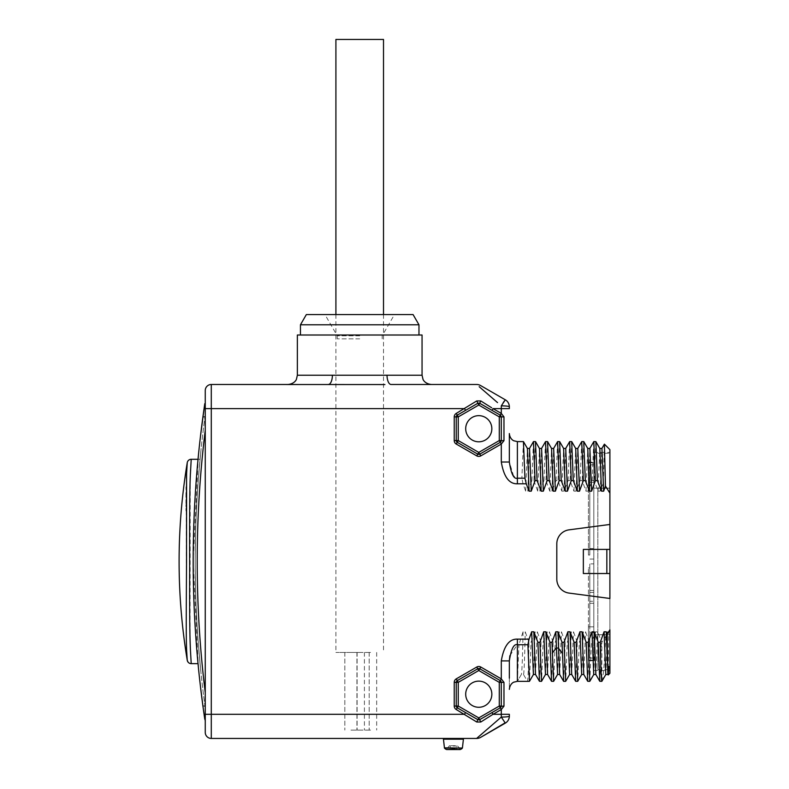 <?xml version="1.0" encoding="UTF-8"?>
<svg xmlns="http://www.w3.org/2000/svg" width="789" height="789" viewBox="0 0 789 789"><rect width="100%" height="100%" fill="white"/><g stroke="black" fill="none" stroke-linecap="round" stroke-linejoin="round"><path stroke-width="0.59" stroke-dasharray="3.94 2.96" d="M459.967 749.53L459.701 749.264A7.239 7.239 0 0 0 457.304 745.743L456.653 746.059L456.653 748.909L456.062 749.274A6.036 6.036 0 0 0 450.795 749.274A6.036 6.036 0 0 1 456.062 749.274L450.795 749.274L456.062 749.274A6.036 6.036 0 0 0 450.795 749.274L456.062 749.274M446.771 749.55L460.095 749.55L447.156 749.264A7.239 7.239 0 0 1 449.552 745.743L450.213 746.059L450.618 749.313L456.239 749.313L450.213 748.909L456.239 749.313L456.653 746.059L450.213 746.059L450.213 748.909M460.095 749.55L447.156 749.264A7.239 7.239 0 0 1 449.552 745.743L456.653 746.059M459.701 749.264A7.239 7.239 0 0 0 457.304 745.743L449.552 745.743L457.304 745.743A7.239 7.239 0 0 1 459.701 749.264M462.403 748.08A4.823 4.823 0 0 1 460.214 749.53L446.643 749.53A4.823 4.823 0 0 1 444.463 748.08L462.502 747.864L444.463 748.08M464.208 738.445A0.809 0.809 0 0 0 463.409 739.165L443.448 739.165A0.809 0.809 -90 0 0 442.649 738.445L464.208 738.445L442.649 738.445A0.809 0.809 -90 0 1 443.448 739.165L444.365 747.864M478.775 719.903L500.285 707.792L492.001 712.575L493.007 714.311L509.339 714.311L509.339 716.156A8.048 0.917 0 0 1 501.301 717.073L501.301 709.528L503.974 706.047L503.974 682.357L501.301 678.875L480.787 667.03A4.024 4.024 0 0 0 476.763 667.03L456.249 678.875A4.024 4.024 0 0 0 454.237 682.357L454.237 706.047A4.024 4.024 0 0 0 456.249 709.528L464.534 714.311L211.284 714.311L211.284 738.445L476.615 738.445L479.179 736.236M501.183 706.717A2.012 2.012 0 0 0 501.271 706.372A2.012 2.012 0 0 1 501.183 706.717L501.291 682.357L500.285 680.621L479.781 668.776A2.012 2.012 0 0 0 477.769 668.776L457.255 680.621A2.012 2.012 0 0 0 456.249 682.357L456.249 706.047A2.012 2.012 0 0 0 457.255 707.792L465.54 712.575L464.534 714.311L476.763 722.014L480.787 722.014L479.771 719.637A2.012 2.012 0 0 1 479.692 719.676A2.012 2.012 0 0 0 479.781 719.627L478.775 717.891L478.045 719.765A2.012 2.012 0 0 1 477.769 719.627A2.012 2.012 0 0 0 478.045 719.765A2.012 2.012 0 0 1 477.769 719.627L465.54 712.575L478.065 719.775M509.339 716.156A8.048 8.048 0 0 1 505.315 723.119L501.301 717.073L485.886 730.417M535.484 441.603L533.887 480.619L531.885 480.619L527.802 491.152L525.642 491.152L523.008 483.795L517.387 483.795C509.171 484.091 503.806 476.832 501.301 462.019L501.301 444.049L503.974 440.568L503.974 416.888L501.301 413.406L501.301 405.862L503.037 402.972M533.887 480.619L537.704 491.152L539.863 491.152L543.946 480.619L545.958 480.619L549.775 491.152L551.935 491.152L556.018 480.619L558.02 480.619L561.837 491.152L563.997 491.152L568.08 480.619L570.092 480.619L573.909 491.152L576.069 491.152L580.152 480.619L582.164 480.619L585.971 491.152L588.13 491.152L592.214 480.619L594.225 480.619L598.042 491.152L600.202 491.152L603.378 482.888L609.897 493.105L609.897 452.462L609.897 634.8L609.897 488.135L593.811 488.135L609.897 488.135L609.897 453.271L609.897 488.223L597.835 488.223L597.835 669.664L597.835 488.223L609.897 488.223L609.897 634.711L597.835 634.711L609.897 634.711L609.897 669.664L609.897 634.8L593.811 634.8L593.811 488.135L593.811 634.8L609.897 634.8L609.897 670.472L609.897 598.476L569.047 593.091A14.074 14.074 0 0 1 556.807 579.136L556.807 543.799A14.074 14.074 0 0 1 569.047 529.843L609.897 524.458L609.897 493.105M609.897 629.829L608.694 631.782L607.53 631.782L605.804 636.338L601.859 642.315L597.618 631.782L595.458 631.782L591.385 642.315L589.837 681.282M587.775 681.331L589.373 642.315L591.385 642.315M589.373 642.315L585.556 631.782L583.396 631.782L579.313 642.315L577.775 681.282M575.714 681.331L577.301 642.315L579.313 642.315M577.301 642.315L573.485 631.782L571.325 631.782L567.252 642.315L565.713 681.282M563.642 681.331L565.24 642.315L567.252 642.315M565.24 642.315L561.423 631.782L559.263 631.782L555.18 642.315L553.651 681.262M551.58 681.331L553.168 642.315L555.18 642.315M553.168 642.315L549.351 631.782L547.191 631.782L543.118 642.315L541.57 681.282M539.508 681.331L541.106 642.315L543.118 642.315M541.106 642.315L537.289 631.782L535.129 631.782L531.046 642.315L529.508 681.282M509.842 655.718L517.387 644.721L518.925 644.721L517.387 681.331L521.332 674.496L523.492 674.496L527.437 681.331C527.969 680.729 528.502 667.721 529.034 642.315L531.046 642.315M529.034 642.315L525.218 631.782L523.058 631.782L518.925 644.721M509.339 678.175L509.339 660.916L509.339 689.379L509.339 660.916L501.301 660.916C503.806 646.102 509.171 638.843 517.387 639.129L520.247 639.129M476.615 384.48L391.088 384.48A9.251 4.053 -90 0 1 387.034 375.229L297.364 375.229M384.924 384.559L335.907 384.598M332.859 384.529L288.113 384.48M479.179 386.699L497.534 402.597M491.695 407.795L487.296 405.033M484.545 403.297L480.777 400.93L476.763 400.93L456.249 413.406A4.024 4.024 0 0 0 454.237 416.888L454.237 440.568A4.024 4.024 0 0 0 456.249 444.059L476.763 455.884A4.024 4.024 0 0 0 480.777 455.884L501.301 444.049L500.334 442.284M205.258 390.516A6.036 6.036 180 0 1 211.284 384.48A6.036 6.036 180 0 0 205.258 390.516L205.258 732.419M205.258 400.575L205.258 430.202A1073.957 1073.957 0 0 0 205.258 692.732L205.258 722.359L205.258 692.732M204.795 403.643A1077.981 1077.981 0 0 0 204.795 719.282L205.258 716.037M204.795 719.282L205.258 722.359M200.505 686.963L198.798 671.39M198.443 667.908L193.177 561.462L198.443 455.026M198.798 451.545L200.505 435.972M204.075 408.623L206.107 408.623L204.075 408.623L202.951 416.661A1077.981 1077.981 0 0 0 202.951 706.273L204.982 706.273A1075.969 1075.969 0 0 1 204.982 416.661L204.923 417.075C191.983 513.333 191.983 609.601 204.923 705.859L204.982 706.273M204.075 714.311L206.107 714.311L204.075 714.311M200.041 663.638L198.927 651.132C198.295 639.228 195.692 623.182 195.189 561.433C195.593 504.25 198.009 486.774 198.7 474.505L198.927 471.802C198.295 483.706 195.692 499.753 195.189 561.502C195.593 618.684 198.009 636.161 198.7 648.43L200.041 663.638L198.029 663.638M200.041 459.297L198.029 459.297M191.214 459.297L190.573 470.027M190.514 471.398L190.445 472.798M190.396 473.992L190.248 477.611M190.248 477.739L190.08 640.106M190.277 646.132L191.214 663.638M186.658 471.812L186.638 472.473M186.46 478.223L186.372 482.454M186.362 482.789L186.352 483.519M186.342 483.904L186.322 485.521M186.312 485.906L186.303 486.921M186.273 489.476L186.253 492.721M186.234 497.169L186.234 499.91M186.234 503.451L186.243 504.733M186.243 506.528L186.253 508.54M186.263 510.779L186.48 645.678M186.49 646.092L187.249 660.265M533.453 674.447L535.129 631.782M535.504 674.447L537.289 631.782M545.465 674.496L547.191 631.782M547.576 674.447L549.351 631.782M569.658 674.447L571.325 631.782M571.709 674.447L573.485 631.782M581.72 674.447L583.396 631.782M583.771 674.447L585.556 631.782M593.732 674.496L595.458 631.782M595.843 674.447L597.618 631.782M599.847 681.331L601.435 642.315M605.804 636.338C604.482 664.16 603.161 679.151 601.849 681.331L601.849 642.315M605.804 674.496L607.53 631.782M608.191 674.94L608.694 631.782M608.23 674.96L608.694 666.439M609.897 573.534L583.347 573.534L609.897 573.534L609.897 598.476L569.047 593.091A14.074 14.074 0 0 1 556.807 579.136L556.807 543.799A14.074 14.074 0 0 1 569.047 529.843L609.897 524.458L609.897 549.4L583.347 549.4L609.897 549.4L583.347 549.4L583.347 573.534L609.897 573.534L609.897 549.4M569.047 593.091L609.897 598.476L609.897 524.458L569.047 529.843A14.074 14.074 0 0 0 556.807 543.799L556.807 579.136A14.074 14.074 0 0 0 569.047 593.091M603.378 482.888L604.374 444.168M600.202 491.152L601.869 448.487M598.042 491.152L599.827 448.487M595.823 441.603L594.225 480.619M592.214 480.619L593.752 441.643M588.13 491.152L589.866 448.438M585.971 491.152L587.756 448.487M583.752 441.603L582.164 480.619M580.152 480.619L581.69 441.643M576.069 491.152L577.795 448.438M573.909 491.152L575.694 448.487M571.69 441.603L570.092 480.619M568.08 480.619L569.619 441.643M563.997 491.152L565.674 448.487M561.837 491.152L563.622 448.487M559.618 441.603L558.02 480.619M556.018 480.619L557.557 441.643M551.935 491.152L553.661 448.438M549.775 491.152L551.56 448.487M547.556 441.603L545.958 480.619M543.946 480.619L545.485 441.643M539.863 491.152L541.589 448.438M537.704 491.152L539.489 448.487M531.885 480.619L533.423 441.643M527.802 491.152L529.468 448.487M525.642 491.152L527.427 448.487M523.008 483.795L521.874 478.213L517.387 478.213L514.28 476.803M523.423 441.603L521.874 478.213M513.609 476.092L509.339 462.019L509.339 433.555L509.339 462.019L501.301 462.019M509.339 439.286L509.339 462.019M501.271 440.893A2.012 2.012 0 0 1 501.183 441.238L501.301 416.888L500.295 415.152L491.123 409.856M487.799 407.943L483.696 405.576M482.967 405.151L479.495 403.179A2.012 2.012 0 0 1 479.781 403.317A2.012 2.012 0 0 0 477.769 403.317L457.255 415.152A2.012 2.012 0 0 0 456.249 416.888L456.249 440.568A2.012 2.012 0 0 0 457.255 442.313L477.769 454.148A2.012 2.012 0 0 0 479.781 454.148L500.295 442.313A2.012 2.012 0 0 0 501.301 440.568L501.301 416.888A2.012 2.012 0 0 0 500.295 415.152L479.781 403.317L500.295 415.152L499.289 416.888L501.301 416.888L501.252 440.972M480.777 400.93L479.771 403.307A2.012 2.012 0 0 0 477.769 403.317L478.312 403.1A2.012 2.012 0 0 1 478.627 403.051M476.763 400.93L478.775 405.053L479.475 403.169M211.284 384.48L211.284 408.623L464.543 408.623L465.549 410.359L457.255 415.152A2.012 2.012 0 0 0 456.249 416.888L456.249 440.568A2.012 2.012 0 0 0 457.255 442.313L477.769 454.148A2.012 2.012 0 0 0 479.781 454.148L500.295 442.313L479.781 454.148A2.012 2.012 0 0 1 477.769 454.148L457.255 442.313A2.012 2.012 0 0 1 456.249 440.568L456.249 416.888A2.012 2.012 0 0 1 457.255 415.152A2.012 2.012 0 0 0 456.249 416.888L458.261 416.888L456.249 413.406M476.763 455.884L478.775 452.403L499.289 440.568L499.289 416.888L478.775 405.053L458.261 416.888L458.261 440.568L478.775 452.403L480.777 455.884M499.289 440.568L500.295 442.313A2.012 2.012 0 0 0 501.301 440.568L499.289 440.568M465.697 428.733A13.068 13.068 0 0 0 478.775 441.801A13.068 13.068 0 0 0 491.843 428.733A13.068 13.068 0 0 0 478.775 415.655A13.068 13.068 0 0 0 465.697 428.733M458.261 440.568L456.249 440.568A2.012 2.012 0 0 0 457.255 442.313L458.261 440.568M501.291 416.809A2.012 2.012 0 0 1 501.301 416.888A2.012 2.012 0 0 0 500.295 415.152L501.301 413.406L492.997 408.623L491.991 410.359M465.549 410.359L477.769 403.317L465.549 410.359M422.056 335.009L297.364 335.009M359.715 335.009L300.451 335.009L359.715 335.009M418.969 324.792L300.451 324.792M306.349 314.574L413.071 314.574M359.715 335.808L337.238 335.808L359.715 335.808M359.715 338.856L337.238 338.856L359.715 338.856M504.23 401.137L505.315 399.816A8.048 8.048 0 0 1 509.339 406.779L509.339 408.623L492.997 408.623M583.347 549.4L583.347 573.534L583.347 549.4M606.84 573.534L606.84 549.4M593.811 488.135L593.811 452.462L593.811 488.135M593.811 548.592L593.811 462.729L593.811 559.056L593.811 548.592L589.787 548.592L589.787 464.859L593.811 464.859L589.787 464.859L589.787 483.401L589.787 472.956L588.426 472.956L588.426 483.401L588.426 462.748L588.426 472.956L589.787 472.956L589.787 464.859L589.787 548.592M593.811 462.729L593.811 462.206L593.811 462.729L588.426 462.748L593.811 462.729M593.811 601.287L593.811 603.299L589.787 603.299L589.787 563.879L589.787 626.841L589.787 603.299L593.811 603.299L593.811 660.206L593.811 632.739L589.787 632.739L589.787 567.902L589.787 658.075L589.787 632.739L593.811 632.739L593.811 626.841L588.426 626.841L588.426 649.978L589.787 649.978L589.787 658.075L589.787 649.978L588.426 649.978L588.426 567.902L588.426 626.841L593.811 626.841L593.811 563.879L589.787 563.879L593.811 563.879L593.811 601.287L589.787 601.287M593.811 660.206L593.811 660.728L593.811 660.206L588.426 660.186L588.426 649.978L588.426 660.186L593.811 660.206M593.811 482.316L589.787 482.316L593.811 482.316M588.426 555.032L588.426 483.401L588.426 555.032L589.787 555.032L589.787 483.401L588.426 483.401L589.787 483.401L589.787 555.032L588.426 555.032M588.426 462.748L588.426 462.226L588.426 462.748M593.811 559.056L589.787 559.056L593.811 559.056M593.811 590.428L589.787 590.428L593.811 590.428M589.787 658.075L593.811 658.075L589.787 658.075M588.426 660.186L588.426 660.709L588.426 660.186M589.787 567.902L588.426 567.902L589.787 567.902M559.697 674.487L561.423 631.782M557.596 674.437L559.263 631.782M523.492 674.496C524.074 673.717 524.646 659.476 525.218 631.782M523.058 631.782C522.486 659.476 521.914 673.717 521.332 674.496L517.387 681.331L517.387 639.129M493.007 714.311L501.301 709.528L500.285 707.792A2.012 2.012 0 0 0 501.291 706.047L499.279 706.047L499.279 682.357L478.775 670.522L458.261 682.357L458.261 706.047L478.775 717.891L499.279 706.047L500.334 707.763M469.741 715.002L473.844 717.369M474.574 717.783L477.769 719.627L476.763 722.014M501.301 660.916L501.301 678.875L499.279 682.357L501.291 682.357L501.291 706.047L501.291 682.357A2.012 2.012 0 0 0 500.285 680.621L479.781 668.776A2.012 2.012 0 0 0 477.769 668.776L457.255 680.621A2.012 2.012 0 0 0 456.249 682.357L456.249 706.047A2.012 2.012 0 0 0 457.255 707.792L477.769 719.627M465.697 694.202A13.068 13.068 0 0 0 478.775 707.279A13.068 13.068 0 0 0 491.843 694.202A13.068 13.068 0 0 0 478.775 681.134A13.068 13.068 0 0 0 465.697 694.202M456.249 709.528L458.261 706.047L456.249 706.047L456.249 682.357L458.261 682.357L457.255 680.621L477.769 668.776L478.775 670.522L479.781 668.776A2.012 2.012 0 0 0 477.769 668.776A2.012 2.012 0 0 1 479.781 668.776L480.787 667.03M492.001 712.575L479.781 719.627L492.001 712.575M501.291 682.278A2.012 2.012 0 0 1 501.291 682.357A2.012 2.012 0 0 0 500.285 680.621M456.249 682.357A2.012 2.012 0 0 1 457.255 680.621A2.012 2.012 0 0 0 456.249 682.357L454.237 682.357M457.255 707.792A2.012 2.012 0 0 1 456.249 706.047A2.012 2.012 0 0 0 457.255 707.792M463.409 739.165L462.502 747.864M359.715 652.454L335.907 652.454L359.715 652.454M370.544 652.454L364.41 652.454L370.544 652.454M363.058 652.454L356.924 652.454L363.058 652.454M350.947 652.454L357.082 652.454L350.947 652.454M383.513 39.45L335.907 39.45M370.544 730.101L364.41 730.101L370.544 730.101M363.058 730.101L356.924 730.101L363.058 730.101M350.947 730.101L357.082 730.101L350.947 730.101M205.258 408.623L211.284 408.623L211.284 714.311L205.258 714.311M202.951 416.661L204.982 416.661M198.325 643.518L200.85 671.646L198.325 643.518A1075.969 1075.969 0 0 1 198.325 479.416L200.85 451.288L198.325 479.416A1075.969 1075.969 0 0 0 198.325 643.518M202.891 705.859L204.923 705.859M202.891 417.075L204.923 417.075M517.387 441.603L517.387 483.795M503.974 440.568L501.301 440.568M503.974 416.888L501.281 416.641M454.237 416.888L456.249 416.888M454.237 440.568L456.249 440.568M456.249 444.059L457.255 442.313M477.769 454.148A2.012 2.012 0 0 0 479.781 454.148M422.056 375.229L387.034 375.229M328.332 384.48L328.332 384.48A9.251 4.053 -90 0 0 332.386 375.229M501.301 405.862A8.048 0.917 180 0 1 509.339 406.779M593.811 592.44L589.787 592.44M503.974 706.047L501.291 706.047A2.012 2.012 0 0 1 500.285 707.792M503.974 682.357L501.281 682.11M476.763 667.03L477.769 668.776M456.249 678.875L457.255 680.621M454.237 706.047L456.249 706.047M337.238 338.856L337.238 335.808L324.969 314.574M382.192 338.856L382.192 335.808L394.451 314.574M593.811 670.472L609.897 670.472M593.811 452.462L609.897 452.462M588.426 462.226L593.811 462.206M588.426 660.709L593.811 660.728M597.835 453.271L609.897 453.271M597.835 669.664L609.897 669.664M335.907 314.574L335.907 652.454M383.513 314.574L383.513 652.454M364.41 652.454L364.41 730.101M376.669 652.454L376.669 730.101M356.924 652.454L356.924 730.101L356.924 652.454M369.183 652.454L369.183 730.101L369.183 652.454M344.823 652.454L344.823 730.101L344.823 652.454M357.082 652.454L357.082 730.101L357.082 652.454"/><path stroke-width="1.18" d="M444.463 748.08L443.448 739.165A0.809 0.809 0 0 0 442.649 738.445A0.809 0.809 0 0 1 443.448 739.165L463.409 739.165A0.809 0.809 90 0 1 464.208 738.445A0.809 0.809 90 0 0 463.409 739.165L462.403 748.08A4.823 4.823 0 0 1 460.214 749.53A4.823 4.823 0 0 0 462.403 748.08L444.463 748.08A4.823 4.823 0 0 0 446.643 749.53L459.967 749.53M460.095 749.55L446.771 749.55M503.974 706.155L501.301 709.528L501.301 717.073L476.615 738.445L211.284 738.445L211.284 384.48L384.924 384.559M476.763 722.014L478.775 717.891L458.261 706.047L458.261 682.357L478.775 670.522L499.279 682.357L499.279 706.047L478.775 717.891L480.787 722.014L493.007 714.311L480.787 722.014L476.763 722.014L456.249 709.528A4.024 4.024 0 0 1 454.237 706.047L454.237 682.357A4.024 4.024 0 0 1 456.249 678.875L476.763 667.03A4.024 4.024 0 0 1 480.787 667.03L501.301 678.875L503.974 682.357L501.291 682.357L501.291 706.047L500.285 707.792L479.781 719.627A2.012 2.012 0 0 1 479.209 719.854L479.229 719.844A2.012 2.012 0 0 0 479.692 719.676A2.012 2.012 0 0 1 479.209 719.854M485.886 730.417L479.179 736.236M335.907 384.598L332.859 384.529M497.534 402.597L479.179 386.699M503.974 440.676L501.301 444.049L480.777 455.884A4.024 4.024 0 0 1 476.763 455.884L456.249 444.059A4.024 4.024 0 0 1 454.237 440.568L454.237 416.888A4.024 4.024 0 0 1 456.249 413.406L476.763 400.93L480.777 400.93L491.695 407.795M487.296 405.033L484.545 403.297M297.364 375.229L422.056 375.229L422.056 335.009L297.364 335.009L297.364 375.229L296.417 379.302C296.486 379.302 294.859 383.75 288.113 384.48L211.284 384.48A6.036 6.036 0 0 0 205.258 390.516A6.036 6.036 0 0 1 211.284 384.48M387.034 375.229A9.251 4.053 90 0 0 391.088 384.48L476.615 384.48A8.048 8.048 0 0 1 480.639 385.565L505.315 399.816L480.639 385.565A8.048 8.048 -60 0 0 476.615 384.48A8.048 8.048 -60 0 1 480.639 385.565M545.524 674.447L541.52 681.331L539.923 642.315L537.911 642.315L533.837 631.782L531.678 631.782L529.044 639.129L517.387 639.129C509.171 638.843 503.806 646.102 501.301 660.916L501.301 678.875L500.285 680.621L501.252 681.962M539.923 642.315L543.739 631.782L545.899 631.782L549.982 642.315L551.994 642.315L555.811 631.782L557.971 631.782L562.044 642.315L564.056 642.315L567.873 631.782L570.033 631.782L574.116 642.315L576.128 642.315L579.945 631.782L582.104 631.782L586.178 642.315L588.19 642.315L592.006 631.782L594.166 631.782L598.249 642.315L600.261 642.315L604.078 631.782L606.238 631.782L607.155 634.228L609.897 629.829L609.897 673.283L609.897 629.829M606.84 549.4L609.897 549.4L609.897 449.651L609.897 524.458L569.047 529.843A14.074 14.074 0 0 0 556.807 543.799L556.807 579.136A14.074 14.074 0 0 0 569.047 593.091L609.897 598.476L609.897 573.534L583.347 573.534L583.347 549.4L606.84 549.4L606.84 573.534M609.897 493.105L605.459 486.063L603.654 491.152L601.494 491.152L597.411 480.619L595.873 441.643L593.811 441.603L595.409 480.619L597.411 480.619M595.409 480.619L591.592 491.152L589.432 491.152L585.349 480.619L583.752 441.603L581.74 441.603L583.337 480.619L585.349 480.619M583.337 480.619L579.52 491.152L577.361 491.152L573.278 480.619L571.69 441.603L569.678 441.603L571.275 480.619L573.278 480.619M571.275 480.619L567.459 491.152L565.299 491.152L561.216 480.619L559.618 441.603L557.606 441.603L559.204 480.619L561.216 480.619M559.204 480.619L555.387 491.152L553.227 491.152L549.144 480.619L547.556 441.603L545.544 441.603L547.132 480.619L549.144 480.619M547.132 480.619L543.325 491.152L541.165 491.152L537.082 480.619L535.484 441.603L533.472 441.603L535.07 480.619L537.082 480.619M535.07 480.619L531.253 491.152L529.094 491.152L526.283 483.795L524.961 478.213L523.423 441.603L517.387 441.603L517.387 478.213L524.961 478.213M517.387 441.603L513.846 440.785C513.955 440.952 509.852 439.246 509.339 433.555L509.339 462.019L501.301 462.019C503.806 476.832 509.171 484.091 517.387 483.795L526.283 483.795M205.258 732.419A6.036 6.036 0 0 0 211.284 738.445A6.036 6.036 0 0 1 205.258 732.419L205.258 390.516M205.258 400.575L205.258 430.202A1073.957 1073.957 0 0 0 205.258 692.732M205.258 722.359L205.258 716.037M202.951 706.273L200.505 686.963M198.798 671.39L198.443 667.908M198.443 455.026L198.798 451.545M200.505 435.972L204.075 408.623M204.795 403.643A1077.981 1077.981 0 0 0 204.795 719.282A1077.981 1077.981 0 0 1 204.795 403.643M198.029 459.297L191.214 459.297L190.346 475.047C189.764 487.612 189.488 506.883 189.646 567.843C189.449 623.28 189.932 639.11 190.465 650.58L191.214 663.638L198.029 663.638M190.573 470.027L190.514 471.398M190.445 472.798L190.396 473.992M190.08 640.106L190.198 643.844M190.198 643.932L190.277 646.132M191.214 663.638A4.024 4.024 170.5 0 1 187.249 660.265L186.648 650.836C186.204 639.968 186.105 630.283 186.549 562.439L186.589 473.686L187.249 462.66A4.024 4.024 9.5 0 1 191.214 459.297M187.979 662.001L187.249 660.265C176.391 594.403 176.391 528.531 187.249 462.66L186.658 471.812M186.638 472.473L186.46 478.223M186.303 486.921L186.273 489.476M186.253 492.721L186.234 497.169M186.234 499.91L186.234 503.451M186.243 504.733L186.243 506.528M186.253 508.54L186.263 510.779M479.475 719.775L477.769 719.627L457.255 707.792A2.012 2.012 0 0 1 456.249 706.047L456.249 682.357A2.012 2.012 0 0 1 457.255 680.621L477.769 668.776A2.012 2.012 0 0 1 479.781 668.776L500.285 680.621A2.012 2.012 0 0 1 500.857 681.104M533.453 674.447L529.449 681.331L527.91 644.721L517.387 644.721C513.866 643.597 511.183 648.992 509.339 660.916L509.339 678.175M509.842 655.718L509.339 660.916L501.301 660.916M517.387 639.129L517.387 681.331L529.449 681.331M529.044 639.129L527.91 644.721M531.678 631.782L533.403 674.496L535.563 674.496M533.837 631.782L535.504 674.447L539.459 681.282L541.52 681.331M537.911 642.315L539.459 681.282M543.739 631.782L545.465 674.496L547.625 674.496M545.899 631.782L547.576 674.447L551.521 681.282L553.582 681.331L551.994 642.315M549.982 642.315L551.521 681.282M555.811 631.782L557.557 674.487M557.971 631.782L559.657 674.477M562.044 642.315L563.642 681.331L565.654 681.331L564.056 642.315M569.658 674.447L565.654 681.331M567.873 631.782L569.599 674.496L571.759 674.496M570.033 631.782L571.709 674.447L575.654 681.282L577.716 681.331L576.128 642.315M574.116 642.315L575.654 681.282M581.72 674.447L577.716 681.331M579.945 631.782L581.671 674.496L583.83 674.496M582.104 631.782L583.771 674.447L587.726 681.282L589.787 681.331L588.19 642.315M586.178 642.315L587.726 681.282M593.792 674.447L589.787 681.331M592.006 631.782L593.732 674.496L595.892 674.496M594.166 631.782L595.843 674.447L599.788 681.282L601.849 681.331C601.326 680.72 600.794 667.711 600.261 642.315M598.249 642.315L599.788 681.282M604.078 631.782L605.804 674.496L607.964 674.496M605.863 674.447L601.849 681.331M606.238 631.782L607.905 674.447L608.23 674.96L609.897 673.283M607.155 634.228C607.668 673.273 608.181 684.014 608.694 666.439M609.897 549.4L609.897 573.534M601.869 448.487L604.404 444.148L605.459 486.063M599.768 448.438L601.928 448.438L603.654 491.152M595.873 441.643L599.827 448.487L601.494 491.152M589.807 448.487L593.811 441.603M587.706 448.438L589.866 448.438L591.592 491.152M583.811 441.643L587.756 448.487L589.432 491.152M577.735 448.487L581.74 441.603M575.635 448.438L577.795 448.438L579.52 491.152M571.739 441.643L575.694 448.487L577.361 491.152M565.674 448.487L569.678 441.603M563.563 448.438L565.733 448.438L567.459 491.152M559.677 441.643L563.622 448.487L565.299 491.152M553.602 448.487L557.606 441.603M551.501 448.438L553.661 448.438L555.387 491.152M547.605 441.643L551.56 448.487L553.227 491.152M541.54 448.487L545.544 441.603M539.429 448.438L541.589 448.438L543.325 491.152M535.544 441.643L539.489 448.487L541.165 491.152M529.468 448.487L533.472 441.603M527.368 448.438L529.527 448.438L531.253 491.152M523.472 441.643L527.427 448.487L529.094 491.152M509.339 462.019L509.339 462.019C511.183 473.942 513.866 479.337 517.387 478.213L517.387 483.795M514.28 476.803L513.609 476.092M509.339 433.555L509.339 439.286M500.808 441.889L500.857 441.83A2.012 2.012 0 0 1 500.295 442.313L479.781 454.148A2.012 2.012 0 0 1 477.769 454.148L457.255 442.313A2.012 2.012 0 0 1 456.249 440.568L456.249 416.888A2.012 2.012 0 0 1 457.255 415.152L477.769 403.317L465.549 410.359L477.769 403.317L479.781 403.317L491.991 410.359L479.475 403.169M491.123 409.856L487.799 407.943M483.696 405.576L482.967 405.151M478.331 403.09L478.312 403.1A2.012 2.012 0 0 0 477.769 403.317L478.065 403.169M465.697 428.733A13.068 13.068 0 0 0 478.775 441.801A13.068 13.068 0 0 0 491.843 428.733A13.068 13.068 0 0 0 478.775 415.655A13.068 13.068 0 0 0 465.697 428.733M454.237 440.568L458.261 440.568L458.261 416.888L478.775 405.053L499.289 416.888L499.289 440.568L478.775 452.403L477.769 454.148A2.012 2.012 0 0 0 479.781 454.148L478.775 452.403L458.261 440.568L456.249 444.059M476.763 400.93L478.775 405.053L480.777 400.93M492.997 408.623L501.301 413.406L501.301 408.623L509.339 408.623L509.339 406.779A8.048 0.917 180 0 0 501.301 405.862L501.301 408.623L492.997 408.623L491.991 410.359L500.295 415.152L501.301 416.888L501.301 440.568L500.295 442.313L499.289 440.568L501.301 440.568A2.012 2.012 0 0 1 501.271 440.893M503.974 416.888L499.289 416.888L501.301 413.406L503.974 416.888L503.974 440.568L501.281 440.814M500.295 415.152A2.012 2.012 0 0 1 500.857 415.635M454.237 416.888L458.261 416.888L457.255 415.152L465.549 410.359L464.543 408.623L205.258 408.623M509.339 406.779A8.048 8.048 0 0 0 505.315 399.816L501.301 405.862M396.828 384.48L431.307 384.48L396.828 384.48M300.451 335.009L300.451 324.792L418.969 324.792L418.969 335.009M418.969 324.792L413.071 314.574L306.349 314.574L300.451 324.792M503.037 402.972L504.23 401.137M500.808 707.368L500.857 707.299A2.012 2.012 0 0 1 500.285 707.792L492.001 712.575L493.007 714.311L509.339 714.311L509.339 716.156A8.048 8.048 0 0 1 505.315 723.119L480.639 737.37L505.029 722.892M205.258 714.311L464.534 714.311L465.54 712.575L469.741 715.002M473.844 717.369L474.574 717.783M465.697 694.202A13.068 13.068 0 0 0 478.775 707.279A13.068 13.068 0 0 0 491.843 694.202A13.068 13.068 0 0 0 478.775 681.134A13.068 13.068 0 0 0 465.697 694.202M478.065 719.775L457.255 707.792L458.261 706.047L454.237 706.047M493.007 714.311L501.301 709.528L499.279 706.047L501.291 706.047A2.012 2.012 0 0 1 501.271 706.372A2.012 2.012 0 0 0 501.291 706.047L501.252 706.441M476.763 667.03L478.775 670.522L479.781 668.776L500.285 680.621L499.279 682.357L501.291 682.357M454.237 682.357L458.261 682.357L456.249 678.875M476.615 738.445A8.048 8.048 0 0 0 480.639 737.37A8.048 8.048 -120 0 1 476.615 738.445A8.048 8.048 -120 0 0 480.639 737.37M509.339 716.156A8.048 0.917 0 0 1 501.301 717.073L505.315 723.119M335.907 314.574L335.907 39.45L383.513 39.45L383.513 314.574M462.403 748.08L444.365 747.864M500.295 442.313L501.301 444.049L501.301 462.019M456.249 709.528L457.255 707.792M480.787 667.03L479.781 668.776M503.974 682.357L503.974 706.047L501.281 706.293M552.241 653.292L556.196 648.055L558.356 648.055L562.301 653.292M480.777 455.884L479.781 454.148M476.763 455.884L477.769 454.148M456.249 413.406L457.255 415.152M328.332 384.48A9.251 4.053 90 0 0 332.386 375.229M500.847 707.309A2.012 2.012 0 0 1 500.285 707.792M187.249 660.265L187.96 661.971M517.387 681.331L513.846 682.15C513.955 681.982 509.852 683.688 509.339 689.379M609.897 449.651L604.404 444.148M491.991 410.359L479.781 403.317M422.056 375.229L423.003 379.302C422.934 379.302 424.561 383.75 431.307 384.48M559.638 674.437L563.593 681.282M557.537 674.487L559.697 674.487M553.641 681.282L557.596 674.437"/></g></svg>
